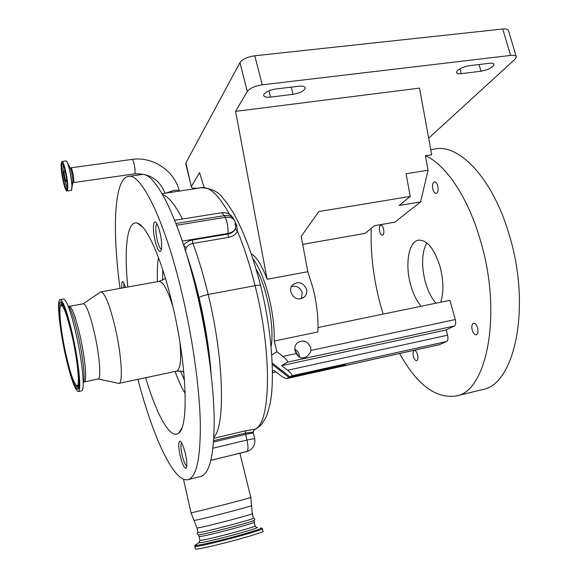 <?xml version="1.0" encoding="UTF-8"?>
<svg xmlns="http://www.w3.org/2000/svg" width="578" height="578" viewBox="0 0 578 578"><rect width="100%" height="100%" fill="white"/><g stroke="black" fill="none" stroke-linecap="round" stroke-linejoin="round"><path stroke-width="0.87" d="M64.129 171.045L64.331 170.712C65.133 170.264 66.983 179.628 66.434 181.355L66.239 181.665C65.437 182.099 63.602 172.844 64.129 171.045M67.258 186.195L67.012 186.354C66.289 186.065 65.444 183.818 64.469 179.614C62.988 172.172 62.648 167.642 63.472 166.023L63.775 166.096M139.674 224.358L139.558 224.784M200.421 476.547L200.826 476.445C209.691 473.693 214.156 454.662 214.214 419.361C213.744 384.406 207.097 335.543 196.397 290.799C179.129 217.79 154.427 170.366 141.119 174.599L128.598 176.391M137.904 379.334C152.816 436.693 174.05 483.454 188.175 479.596C196.578 476.951 200.624 457.942 200.306 422.561C199.497 387.527 192.662 338.455 182.005 293.472C164.802 220.066 140.801 172.309 128.2 176.449C113.982 179.086 112.175 230.181 120.022 288.422M185.35 453.513C183.356 445.595 181.492 441.491 179.765 441.195C178.299 442.56 178.45 447.466 180.228 455.919C182.2 463.816 184.071 467.942 185.834 468.288C187.294 466.966 187.135 462.039 185.35 453.513M153.437 226.721C152.939 235.593 157.512 252.499 160.157 251.43C160.98 251.213 161.464 249.71 161.616 246.936C162.208 238.15 157.527 220.825 154.911 222.003C154.051 222.241 153.56 223.816 153.437 226.721M125.621 287.411L123.324 281.992L122.558 281.551C121.777 281.898 121.546 284.08 121.871 288.09M145.656 377.694C156.624 415.055 170.662 440.559 178.848 432.929C188.963 426.326 186.882 364.747 172.598 305.285C161.818 258.966 146.639 225.276 137.347 223.159C127.095 219.813 123.873 248.641 127.825 287.013M162.577 280.279L162.808 269.933M184.483 380.324L180.358 370.83M117.948 383.214L118.902 383.351C123.201 383.257 121.611 355.441 115.369 328.318C109.697 304.729 104.842 292.584 100.81 291.883L100.146 292.266M98.116 378.944L98.181 378.93C101.345 378.908 99.662 356.106 94.64 333.896C90.074 314.497 86.303 304.462 83.319 303.782L69.439 306.326M81.577 390.865L82.011 390.634C84.908 388.871 82.336 361.929 76.534 335.876C71.39 313.478 67.171 301.181 63.883 298.992L60.141 299.57M65.184 353.974C70.516 377.622 74.88 390.15 78.268 391.559C81.592 391.682 79.078 363.887 73.001 336.555C67.532 312.777 63.219 300.452 60.069 299.585C56.644 299.895 59.426 327.899 65.184 353.974M65.357 353.577C70.473 376.206 74.634 388.098 77.835 389.247C80.927 389.117 78.521 362.803 72.792 337.032C67.64 314.613 63.558 302.894 60.553 301.882C57.229 301.926 59.859 328.636 65.357 353.577M65.632 352.963C70.27 373.496 74.063 384.435 77.019 385.793C79.988 386.104 77.799 361.705 72.474 337.74C67.655 316.802 63.869 306.022 61.116 305.401C58.19 305.87 60.618 330.226 65.632 352.963M156.869 223.708C155.301 225.89 155.41 231.345 157.202 240.072C158.574 245.585 159.962 248.627 161.37 249.212M181.557 442.734C180.567 444.482 180.784 448.694 182.207 455.37C183.725 461.526 185.249 465.102 186.759 466.092M253.287 432.879L252.976 432.113L245.339 433.132L213.694 440.653M235.224 222.371L236.713 225.384L237.414 231.149C235.896 234.422 232.891 236.503 228.389 237.392L191.773 243.656L189.064 244.862L186.875 246.69L186.217 247.543L185.502 250.96M186.217 247.543L183.761 245.498M183.623 245.079C185.776 242.435 188.703 240.751 192.395 240.036L227.891 234.068C231.59 233.324 234.054 231.576 235.275 228.816L235.723 227.103M124.039 283.133L123.692 287.757M213.846 438.297L245.375 430.827L254.674 429.281L253.113 432.127M211.114 373.843C209.352 349.69 205.327 324.309 199.049 297.699C200.465 296.521 203.507 295.445 208.181 294.477L255.1 285.676C272.643 354.415 270.627 424.743 254.674 429.281L252.976 432.113M228.389 237.392L227.963 233.447C233.107 232.327 235.701 229.871 235.745 226.077L235.159 223.939M197.979 532.439L198.485 532.591C203.933 532.396 258.301 517.996 253.359 518.083L252.297 513.64M198.897 536.42L199.417 536.601C204.894 536.536 259.284 522.064 254.306 522.028L253.923 520.424M254.667 429.375C256.516 428.876 258.872 427.149 261.718 424.18L265.801 417.591C266.704 415.979 268.098 411.493 269.991 404.123C275.186 379.905 271.877 330.378 260.642 285.814C260.606 285.091 258.756 285.048 255.1 285.676C249.927 265.027 244.032 246.849 237.414 231.149L235.275 228.816M182.316 241.105L227.963 233.447C228.296 227.92 227.392 222.552 225.254 217.357C230.521 216.757 233.787 218.246 235.029 221.815L235.737 226.143M176.637 225.239L225.254 217.357L224.452 215.652C229.661 215.059 232.912 216.519 234.198 220.03M271.104 346.54C274.709 327.126 266.769 286.081 256.105 269.037M198.991 534.758C204.453 534.628 258.828 520.193 253.872 520.214M301.319 298.718L302.229 292.576C300.206 287.519 296.593 285.489 291.399 286.486M306.557 289.13C303.002 282.281 298.284 280.901 292.396 284.99C290.741 286.991 290.235 289.376 290.871 292.15C293.992 299.064 298.544 300.618 304.519 296.803C306.528 294.657 307.207 292.1 306.557 289.13M271.797 355.058L276.884 351.677L274.232 341.034L317.886 331.953C318.55 318.456 316.903 303.768 312.944 287.909L307.792 271.718L267.123 279.282L235.593 111.359L247.297 91.469L239.949 62.612L185.892 162.924L191.34 186.788C191.658 188.24 194.23 188.652 199.056 188.031L204.048 187.272M251.271 253.728C256.632 256.95 261.913 265.468 267.123 279.282M274.232 341.034C274.521 327.401 272.708 312.525 268.777 296.391C264.327 279.21 259.06 266.696 252.969 258.857M299.469 356.929L299.223 354.487L298.212 352.089L294.816 348.953M272.245 363.063L289.954 376.856L345.406 364.566L288.928 377.427L272.303 364.48M295.076 350.824C294.375 347.479 295.228 344.734 297.627 342.581C303.443 339.467 307.778 341.107 310.646 347.508L310.877 350.449L310.343 352.493L306.983 356.496C302.504 359.104 298.942 358.122 296.29 353.57L295.076 350.824M294.968 350.34L298.356 356.041M289.954 376.856L291.876 375.787C292.482 374.934 291.059 373.092 287.606 370.252L281.681 365.636L287.367 362.175C287.974 361.264 286.507 359.343 282.96 356.424L276.884 351.677M318.037 327.538L449.93 300.314L455.269 319.555C456.02 322.878 455.717 325.038 454.351 326.05L446.122 329.937L447.567 335.197C448.304 338.455 448.015 340.558 446.707 341.497L439.453 344.647M272.476 371.257L273.921 370.375L279.694 374.869C282.982 377.333 285.38 378.554 286.883 378.539L288.928 377.427M262.275 528.805L262.838 531.146C269.124 531.572 202.488 549.505 195.942 549.1L195.328 548.775M399.622 353.512C416.948 384.767 435.798 398.921 456.172 395.981C486.727 391.631 502.441 314.591 480.759 241.64C468.462 197.914 445.848 164.499 425.394 155.692L428.052 170.264L420.611 201.895L399.152 205.501L410.236 196.426L318.846 211.548L301.196 236.373L307.792 271.718M420.611 201.895L394.868 222.169L374.472 225.716L365.123 233.375L302.691 244.371M371.228 228.375C370.433 252.998 373.395 278.047 380.107 303.529L383.163 314.092M421.181 306.246C416.68 301.022 413.162 293.862 410.626 284.759C404.86 264.579 408.53 241.669 418.414 240.159C427.055 239.74 434.266 248.576 440.046 266.668C443.601 280.474 443.839 292.324 440.754 302.207M472.248 330.211C473.274 333.383 474.617 334.922 476.272 334.828C477.992 333.968 478.432 331.635 477.587 327.827C476.554 324.663 475.217 323.124 473.57 323.218C471.843 324.077 471.402 326.411 472.248 330.211M413.4 356.503C414.281 359.343 415.372 360.737 416.673 360.701C417.988 360 418.277 357.984 417.547 354.654C416.666 351.821 415.575 350.42 414.281 350.463C412.967 351.171 412.678 353.187 413.4 356.503M379.739 231.684C380.469 234.104 381.386 235.304 382.499 235.275C383.908 234.495 384.24 232.305 383.496 228.707C382.759 226.287 381.841 225.095 380.743 225.124C379.327 225.904 378.987 228.093 379.739 231.684M432.893 189.505C433.724 192.149 434.822 193.435 436.188 193.384C438.059 192.431 438.565 189.866 437.705 185.69C436.874 183.053 435.776 181.759 434.418 181.817C432.539 182.778 432.033 185.343 432.893 189.505M426.752 242.832C421.752 252.651 421.261 265.663 425.292 281.862C427.828 290.907 431.398 298.017 435.978 303.19M481.77 389.774L482.507 389.594C514.369 384.876 531.449 308.312 509.637 236.243C493.576 179.44 459.604 143.561 434.909 148.972L430.74 149.594M281.681 365.636L446.122 329.937M204.135 187.539L199.54 172.605L191.535 186.21M428.052 170.264L406.074 173.718L410.236 196.426M235.593 111.359L419.534 88.116L431.679 154.738L425.394 155.692M480.983 71.224C488.258 69.772 492.601 67.539 494.002 64.534C493.843 63.407 492.275 62.995 489.299 63.305L469.387 65.697C464.257 66.535 460.24 68.197 457.335 70.675L456.41 72.358C456.584 73.543 458.224 73.97 461.331 73.644L480.983 71.224L479.025 64.541M293.097 94.322C300.105 93.051 304.173 90.963 305.3 88.058C305.068 86.454 302.865 85.847 298.689 86.245L275.814 88.998C270.042 89.93 266.097 91.664 263.987 94.2L263.64 95.204C263.9 96.894 266.212 97.523 270.569 97.097L293.097 94.322L291.211 87.148M428.659 138.185L514.875 59.353L516.335 56.947C516.132 55.567 514.225 55.062 510.605 55.43L262.253 84.822C254.862 85.999 249.884 88.217 247.297 91.469M239.949 62.612C242.464 59.18 247.413 56.904 254.775 55.784L262.253 84.822M510.605 55.43L502.73 29.001L254.775 55.784M502.73 29.001C506.35 28.676 508.272 29.254 508.503 30.735L516.161 56.391M185.827 164.022L185.892 162.924M67.178 187.698L66.354 185.639M63.103 166.883L63.19 164.679M66.831 188.948L66.737 188.984C65.841 188.796 64.765 185.986 63.508 180.56C61.615 171.037 61.217 165.373 62.316 163.574L62.438 163.581M63.349 180.632C59.881 165.597 61.911 156.024 65.393 171.919C68.955 187.554 66.701 196.245 63.349 180.632M65.538 171.298C69.606 189.158 67.019 198.991 63.212 181.225C59.267 164.138 61.557 153.163 65.538 171.298M61.976 161.464L65.971 160.922C67.019 161.103 68.283 164.347 69.765 170.655C71.983 181.86 72.431 188.471 71.108 190.487L66.766 190.986C67.077 191.325 65.516 191.159 63.204 181.225C61.709 174.137 61.015 168.371 61.116 163.928L61.954 161.464C62.98 161.652 64.23 164.903 65.704 171.218C67.922 182.438 68.392 189.057 67.113 191.072L67.019 191.072M71.108 190.487L71.528 190.14C72.46 187.127 71.918 180.639 69.902 170.669C68.645 165.243 67.503 162.057 66.484 161.11L66.065 160.915M67.987 163.885L69.837 167.295C70.415 167.83 71.043 169.6 71.737 172.598C72.857 178.089 73.153 181.687 72.626 183.392L72.004 187.229M164.961 193.254C159.68 179.635 149.485 173.183 134.363 173.899L134.753 173.472C135.975 171.131 133.532 158.74 131.979 159.405L70.87 167.837C71.397 167.938 72.033 169.556 72.777 172.706C73.688 177.106 73.991 180.271 73.695 182.186L72.785 182.944M165.987 193.103L173.573 190.437C176.839 190.01 178.761 190.227 179.325 191.087M162.591 194.54C168.429 196.484 175.055 204.641 182.46 219.019M229.415 214.257C218.831 195.183 209.547 186.34 201.563 187.734C211.649 188.45 218.787 191.939 222.985 198.211L227.168 203.348L232.862 211.981C243.309 230.167 252.55 254.688 260.577 285.539M158.488 257.571C157.404 263.965 157.057 272 157.44 281.688M173.017 307.062C167.743 289.853 163.032 281.305 158.892 281.421L100.904 291.861M176.521 371.177L176.644 371.148C180.43 369.501 181.514 359.827 179.903 342.133M84.265 381.827L84.309 381.82C87.199 381.856 85.262 359.003 80.27 336.671C75.747 317.17 72.12 307.055 69.374 306.333L68.753 306.333M83.21 383.106C85.522 380.873 83.319 358.346 78.514 336.779C74.331 318.514 70.805 308.096 67.929 305.538M61.405 302.229L60.235 306.896M63.746 305.993L61.781 304.974M75.573 384.753L78.427 388.633M77.662 385.916L78.146 386.003L79.172 384.262M175.083 371.481C178.385 380.577 181.745 387.881 185.162 393.387M191.015 512.715L191.513 512.715C197.149 511.819 255.982 496.574 250.773 497.369L239.913 453.253M193.97 520.345L194.475 520.402C199.966 519.803 256.314 505.078 251.56 505.504L250.794 497.441M212.993 448.203L246.987 440.039L245.621 434.374L213.593 442.004M254.652 438.485L253.309 432.958L245.621 434.374L245.375 430.827M195.126 285.575C201.101 307.995 205.551 330.703 208.492 353.693M192.395 240.036L192.915 243.396C198.492 258.46 203.579 275.489 208.181 294.477C223.91 358.331 225.514 425.683 213.903 437.17M199.049 297.699C195.248 281.912 191.087 267.477 186.557 254.392M196.91 527.822L197.416 527.938C202.82 527.591 257.167 513.271 252.261 513.502L251.553 505.62M246.177 451.721L210.905 460.261M247.312 451.389L210.891 460.341L247.76 451.223M246.907 451.469C248.33 450.262 248.359 446.447 246.987 440.039L254.667 438.565C255.577 444.309 253.439 448.47 248.244 451.042L246.907 451.469M233.36 218.282C230.579 214.033 226.684 212.177 221.663 212.726L224.452 215.652L175.958 223.484M236.713 225.384L235.723 225.124M235.925 223.672L235.535 223.628M236.481 224.871L235.694 224.712M282.96 356.424L296.29 353.57M310.877 350.449L455.269 319.555M254.204 522.302L255.035 525.778C260.013 525.937 205.927 540.379 200.443 540.329L199.923 540.119M255.079 525.973L256.271 527.411C266.646 526.363 205.97 542.807 199.533 542.749L198.933 542.569L199.331 542.301M199.114 536.615L199.966 540.314L198.933 542.569L195.039 545.249L194.786 546.412L195.328 546.448C201.852 546.745 268.474 528.87 262.21 528.545L260.721 527.866C263.452 528.097 255.165 530.893 235.867 536.254C218.101 541.08 199.078 545.43 195.696 545.473L195.039 545.249L195.53 544.91M195.393 549.057L194.714 546.152M287.042 378.482L439.887 344.546M291.876 375.787L446.707 341.497M287.606 370.252L447.567 335.197M287.367 362.175L454.351 326.05M275.988 371.986L272.484 372.752L275.959 371.965M268.943 90.804L270.569 97.097M459.936 68.804L461.331 73.644M66.81 188.97L66.745 189.006C67.019 191.455 68.009 182.467 65.386 171.919C63.985 166.305 62.959 163.509 62.308 163.538L62.402 163.56M70.863 167.844L70.162 167.699M131.979 159.405C152.657 156.197 174.744 170.98 179.274 191M162.107 193.688L201.563 187.734M200.826 476.445L188.175 479.596M142.621 227.038L137.347 223.159M165.489 278.517L158.892 281.421M183.725 371.351L176.644 371.148L118.902 383.351M98.087 378.944L118.707 383.38M98.181 378.93L83.666 382.094M83.246 303.797L100.615 291.941M81.65 390.851L78.268 391.559M61.066 301.991L60.553 301.882M61.824 304.946L62.381 303.934L61.116 305.401M77.763 385.931L78.752 386.718L77.019 385.793M181.846 428.016L178.848 432.929M183.493 479.205L191.029 512.787L196.946 527.96L198.016 532.605M221.663 212.726L174.686 220.261M253.352 518.061C254.884 518.473 255.151 519.21 254.161 520.279C253.756 521.58 203.275 534.852 198.608 534.795C196.86 534.137 196.65 533.342 197.972 532.403M198.94 536.601L198.521 534.795M134.363 173.899L73.42 182.605M456.172 395.981L482.507 389.594M304.519 296.803L302.988 297.988M306.983 356.496L305.589 357.32M286.883 378.539L439.692 344.618M191.34 186.788L185.704 163.545M493.865 64.086L494.002 64.534M305.126 87.415L305.3 88.058"/></g></svg>
